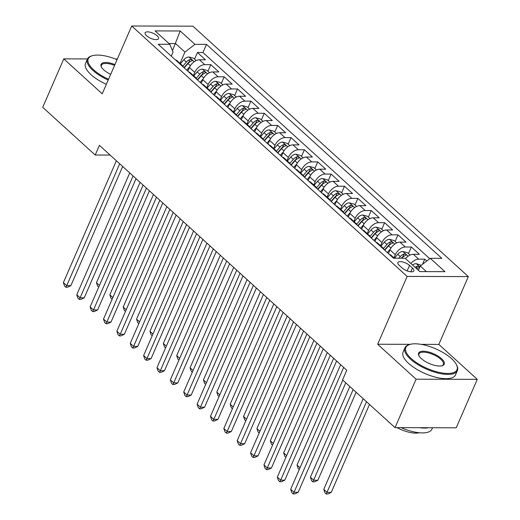 <?xml version="1.0" encoding="UTF-8"?>
<svg xmlns="http://www.w3.org/2000/svg" width="520" height="520" viewBox="0 0 520 520"><rect width="100%" height="100%" fill="white"/><g stroke="black" fill="none" stroke-linecap="round" stroke-linejoin="round"><path stroke-width="0.78" d="M146.542 35.737A7.319 2.801 23.5 0 0 153.562 39.293A7.319 2.801 23.5 0 0 158.542 38.669A7.319 2.801 23.5 0 0 157.125 35.763A7.319 2.801 23.5 0 0 150.098 32.207A7.319 2.801 23.5 0 0 145.119 32.831A7.319 2.801 23.5 0 0 146.542 35.737M468.332 276.588L192.9 26.163L131.709 26L407.141 276.425L468.332 276.588L438.841 344.403L421.135 344.357M410.267 344.331L377.656 344.247L416.091 379.197L477.282 379.353L438.841 344.403M477.282 379.353L456.222 427.798L395.031 427.635L416.091 379.197M426.757 261.007L424.723 259.161L422.481 264.316M405.516 258.609A9.152 5.61 -47.7 0 1 413.341 254.286L419.374 254.3L411.353 247.006L408.479 253.624M388.388 253.533L389.987 249.86A9.152 5.61 132.3 0 1 399.971 242.131L406.003 242.144L397.982 234.852L395.109 241.469M375.018 241.371L376.616 237.705A9.152 5.61 132.3 0 1 386.601 229.97L392.632 229.989L384.612 222.697L381.738 229.307M361.647 229.216L363.246 225.55A9.152 5.61 132.3 0 1 373.23 217.815L379.262 217.834L371.241 210.535L368.368 217.152M348.276 217.061L349.875 213.395A9.152 5.61 132.3 0 1 359.86 205.66L365.892 205.673L357.871 198.38L354.998 204.997M334.906 204.906L336.505 201.233A9.152 5.61 132.3 0 1 346.489 193.505L352.521 193.518L344.5 186.225L341.627 192.842M321.536 192.744L323.135 189.078A9.152 5.61 132.3 0 1 333.119 181.344L339.151 181.363L331.13 174.07L328.257 180.681M308.165 180.589L309.764 176.924A9.152 5.61 132.3 0 1 319.748 169.189L325.78 169.208L317.759 161.909L314.886 168.525M294.794 168.435L296.394 164.769A9.152 5.61 132.3 0 1 306.377 157.034L312.409 157.047L304.389 149.754L301.516 156.37M281.424 156.28L283.023 152.607A9.152 5.61 132.3 0 1 293.007 144.879L299.039 144.892L291.018 137.599L288.145 144.216M268.053 144.118L269.653 140.452A9.152 5.61 132.3 0 1 279.637 132.717L285.668 132.737L277.647 125.444L274.775 132.054M254.683 131.963L256.282 128.297A9.152 5.61 132.3 0 1 266.266 120.562L272.298 120.581L264.277 113.282L261.404 119.899M241.312 119.808L242.911 116.142A9.152 5.61 132.3 0 1 252.895 108.407L258.928 108.42L250.906 101.127L248.034 107.744M227.942 107.653L229.541 103.981A9.152 5.61 132.3 0 1 239.525 96.252L245.557 96.265L237.536 88.972L234.663 95.589M214.572 95.492L216.171 91.826A9.152 5.61 132.3 0 1 226.155 84.091L232.186 84.11L224.166 76.817L221.292 83.427M201.201 83.337L202.8 79.671A9.152 5.61 132.3 0 1 212.784 71.936L218.816 71.955L210.795 64.656L207.922 71.273M395.031 427.635L342.55 379.925L346.762 370.234L99.411 145.34L95.199 155.025L110.11 155.064M412.471 268.079L409.526 265.401A7.091 2.717 23.5 0 0 402.721 261.957A7.091 2.717 23.5 0 0 397.897 262.561A7.091 2.717 23.5 0 0 399.276 265.375L402.214 268.047A7.091 2.717 23.5 0 0 409.019 271.492A7.091 2.717 23.5 0 0 413.849 270.887A7.091 2.717 23.5 0 0 412.471 268.079L410.852 271.804M171.269 56.121L173.036 52.052L169.793 44.285L158.216 44.252L393.536 258.206L405.113 258.239L419.822 271.609L444.957 271.674L430.248 258.303L441.825 258.336L206.505 44.376L194.928 44.35L184.944 52.078L175.584 43.57L168.987 43.557M169.793 44.285L155.084 30.907L180.219 30.973L194.928 44.35M193.394 75.55L194.772 72.377A9.152 5.61 -47.7 0 1 204.756 64.642L210.795 64.656M187.831 71.181L189.43 67.516L194.772 72.377M206.765 87.705L208.143 84.533A9.152 5.61 -47.7 0 1 218.127 76.797L224.166 76.817M220.136 99.859L221.514 96.688A9.152 5.61 -47.7 0 1 231.498 88.959L237.536 88.972M233.506 112.015L234.884 108.849A9.152 5.61 -47.7 0 1 244.875 101.114L250.906 101.127M246.877 124.176L248.255 121.004A9.152 5.61 -47.7 0 1 258.245 113.269L264.277 113.282M260.247 136.331L261.625 133.159A9.152 5.61 -47.7 0 1 271.615 125.424L277.647 125.444M273.618 148.486L274.995 145.314A9.152 5.61 -47.7 0 1 284.986 137.585L291.018 137.599M286.988 160.641L288.366 157.476A9.152 5.61 -47.7 0 1 298.356 149.74L304.389 149.754M300.358 172.803L301.736 169.631A9.152 5.61 -47.7 0 1 311.727 161.895L317.759 161.909M313.729 184.958L315.107 181.786A9.152 5.61 -47.7 0 1 325.097 174.05L331.13 174.07M327.1 197.113L328.478 193.941A9.152 5.61 -47.7 0 1 338.468 186.212L344.5 186.225M340.47 209.268L341.848 206.102A9.152 5.61 -47.7 0 1 351.839 198.367L357.871 198.38M353.841 221.429L355.219 218.257A9.152 5.61 -47.7 0 1 365.209 210.522L371.241 210.535M367.211 233.584L368.589 230.412A9.152 5.61 -47.7 0 1 378.579 222.677L384.612 222.697M380.582 245.739L381.959 242.567A9.152 5.61 -47.7 0 1 391.95 234.839L397.982 234.852M393.952 257.894L395.33 254.728A9.152 5.61 -47.7 0 1 405.321 246.994L411.353 247.006M410.865 263.471A9.152 5.61 -47.7 0 1 418.691 259.149L424.723 259.161M429.741 258.7L202.963 52.514L197.425 52.501L194.552 59.118M189.43 67.516A9.152 5.61 132.3 0 1 199.414 59.781L205.446 59.794L197.425 52.501M389.279 254.339A9.152 5.61 -47.7 0 1 390.988 255.203L394.297 258.213M426.413 271.628L420.264 266.038L430.248 258.303M418.399 270.322L420.264 266.038M87.458 58.929L63.778 58.87L42.718 107.309L95.199 155.025M117.358 59.007L115.453 59.001M63.778 58.87L102.219 93.821L131.709 26M377.656 344.247L407.141 276.425M172.478 50.713L180.219 30.973M180.024 63.388L184.944 52.078M381.251 247.039A9.152 5.61 -47.7 0 1 382.967 247.91A9.152 5.61 -47.7 0 1 383.988 249.529M382.967 247.91L377.618 243.042A9.152 5.61 132.3 0 0 375.908 242.177M367.881 234.884A9.152 5.61 -47.7 0 1 369.597 235.749A9.152 5.61 -47.7 0 1 370.617 237.374M369.597 235.749L364.247 230.886A9.152 5.61 132.3 0 0 362.538 230.022M354.51 222.729A9.152 5.61 -47.7 0 1 356.226 223.594A9.152 5.61 -47.7 0 1 357.247 225.219M356.226 223.594L350.876 218.732A9.152 5.61 132.3 0 0 349.167 217.867M341.14 210.574A9.152 5.61 -47.7 0 1 342.856 211.439A9.152 5.61 -47.7 0 1 343.876 213.057M342.856 211.439L337.506 206.577A9.152 5.61 132.3 0 0 335.797 205.712M327.769 198.412A9.152 5.61 -47.7 0 1 329.485 199.284A9.152 5.61 -47.7 0 1 330.506 200.902M329.485 199.284L324.136 194.415A9.152 5.61 132.3 0 0 322.426 193.55M314.399 186.258A9.152 5.61 -47.7 0 1 316.115 187.122A9.152 5.61 -47.7 0 1 317.135 188.747M316.115 187.122L310.765 182.26A9.152 5.61 132.3 0 0 309.056 181.395M301.028 174.103A9.152 5.61 -47.7 0 1 302.744 174.967A9.152 5.61 -47.7 0 1 303.764 176.592M302.744 174.967L297.394 170.105A9.152 5.61 132.3 0 0 295.685 169.24M287.658 161.948A9.152 5.61 -47.7 0 1 289.374 162.812A9.152 5.61 -47.7 0 1 290.394 164.43M289.374 162.812L284.024 157.95A9.152 5.61 132.3 0 0 282.315 157.085M274.287 149.786A9.152 5.61 -47.7 0 1 276.003 150.657A9.152 5.61 -47.7 0 1 277.024 152.276M276.003 150.657L270.654 145.788A9.152 5.61 132.3 0 0 268.944 144.924M260.917 137.631A9.152 5.61 -47.7 0 1 262.632 138.495A9.152 5.61 -47.7 0 1 263.653 140.12M262.632 138.495L257.283 133.633A9.152 5.61 132.3 0 0 255.573 132.769M247.546 125.476A9.152 5.61 -47.7 0 1 249.262 126.341A9.152 5.61 -47.7 0 1 250.283 127.966M249.262 126.341L243.912 121.478A9.152 5.61 132.3 0 0 242.203 120.614M234.175 113.321A9.152 5.61 -47.7 0 1 235.892 114.185A9.152 5.61 -47.7 0 1 236.912 115.804M235.892 114.185L230.542 109.323A9.152 5.61 132.3 0 0 228.833 108.459M220.805 101.159A9.152 5.61 -47.7 0 1 222.521 102.031A9.152 5.61 -47.7 0 1 223.542 103.649M222.521 102.031L217.172 97.162A9.152 5.61 132.3 0 0 215.462 96.298M207.435 89.005A9.152 5.61 -47.7 0 1 209.15 89.869A9.152 5.61 -47.7 0 1 210.171 91.494M209.15 89.869L203.801 85.007A9.152 5.61 132.3 0 0 202.092 84.142M194.064 76.85A9.152 5.61 -47.7 0 1 195.78 77.714A9.152 5.61 -47.7 0 1 196.8 79.339M195.78 77.714L190.431 72.852A9.152 5.61 132.3 0 0 188.721 71.987M180.694 64.695A9.152 5.61 -47.7 0 1 182.41 65.559A9.152 5.61 -47.7 0 1 183.43 67.177M202.963 52.514L206.505 44.376M182.41 65.559L177.06 60.697A9.152 5.61 132.3 0 0 175.35 59.833M342.797 380.146L294.034 492.297L290.687 489.262L343.668 367.419M345.761 382.844L298.168 492.31L294.034 492.297L293.176 493.909L291.837 492.694L290.687 489.262M298.168 492.31L294.827 493.916L293.176 493.909M421.272 265.258L416.182 263.627A6.065 3.718 132.3 0 0 412.607 265.05M363.188 398.684L323.765 489.346L327.106 492.388L331.24 492.394L369.493 404.417M416.754 268.82A6.065 3.718 -47.7 0 1 418.984 267.631C419.861 266.832 419.328 266.344 417.378 266.175A6.065 3.718 132.3 0 0 415.149 267.365M418.984 267.631L419.517 267.274M331.24 492.394L327.906 494L326.248 493.994L366.529 401.726M326.248 493.994L324.916 492.778L323.765 489.346M411.236 358.572A27.905 10.693 23.5 0 0 443.19 373.126A27.905 10.693 23.5 0 0 456.469 364.689A27.905 10.693 23.5 0 0 451.588 358.683A27.905 10.693 23.5 0 0 409.897 344.435A27.905 10.693 23.5 0 0 411.236 358.572M456.469 364.689L456.833 365.417A28.594 10.953 -156.5 0 1 457.379 370.611A28.594 10.953 -156.5 0 1 437.931 373.048A28.594 10.953 -156.5 0 1 410.488 359.157A28.594 10.953 -156.5 0 1 404.937 347.809A28.594 10.953 -156.5 0 1 409.11 344.669L409.897 344.435M421.324 358.599A13.955 5.343 -156.5 0 1 418.886 355.596A13.955 5.343 -156.5 0 1 425.522 351.377A13.955 5.343 -156.5 0 1 441.5 358.657A13.955 5.343 -156.5 0 1 442.175 365.723A13.955 5.343 -156.5 0 1 421.324 358.599M441.76 365.833A13.267 5.083 23.5 0 0 443.326 364.5A13.267 5.083 23.5 0 0 440.752 359.236A13.267 5.083 23.5 0 0 428.019 352.788A13.267 5.083 23.5 0 0 418.997 353.918A13.267 5.083 23.5 0 0 419.088 355.973M432.543 427.732L431.938 429.13A28.594 10.953 -156.5 0 1 401.076 427.654M428.636 427.726A28.594 10.953 -156.5 0 1 419.634 427.7M419.276 432.757A20.586 7.885 -156.5 0 1 396.949 427.642M390.351 423.384A20.586 7.885 -156.5 0 1 388.895 422.143A20.586 7.885 -156.5 0 1 387.628 420.907M457.379 370.611L455.526 374.875A28.594 10.953 -156.5 0 1 436.072 377.312A28.594 10.953 -156.5 0 1 408.635 363.415A28.594 10.953 -156.5 0 1 403.084 352.072L404.937 347.809M117.078 59.657A27.905 10.693 23.5 0 0 92.346 55.718A27.905 10.693 23.5 0 0 93.684 69.856A27.905 10.693 23.5 0 0 108.556 79.248M108.199 80.073A28.594 10.953 -156.5 0 1 92.937 70.434A28.594 10.953 -156.5 0 1 87.386 59.085A28.594 10.953 -156.5 0 1 91.559 55.945L92.346 55.718M110.689 74.341A13.955 5.343 -156.5 0 1 103.773 69.882A13.955 5.343 -156.5 0 1 101.335 66.879A13.955 5.343 -156.5 0 1 114.94 64.564M114.582 65.39A13.267 5.083 23.5 0 0 101.445 65.202A13.267 5.083 23.5 0 0 101.537 67.255M72.8 134.66A20.586 7.885 -156.5 0 1 71.344 133.425A20.586 7.885 -156.5 0 1 70.077 132.191M106.347 84.338A28.594 10.953 -156.5 0 1 91.085 74.698A28.594 10.953 -156.5 0 1 85.534 63.349L87.386 59.085M333.638 358.3L280.663 480.142L277.316 477.1L330.298 355.264M336.609 360.997L284.798 480.155L280.663 480.142L279.806 481.754L278.467 480.538L277.316 477.1M284.798 480.155L281.457 481.754L279.806 481.754M320.268 346.144L267.293 467.987L263.945 464.945L316.927 343.103M323.239 348.842L271.427 467.994L267.293 467.987L266.435 469.599L265.096 468.384L263.945 464.945M271.427 467.994L268.086 469.599L266.435 469.599M306.897 333.99L253.922 455.832L250.575 452.79L303.557 330.947M309.868 336.687L258.057 455.839L253.922 455.832L253.065 457.438L251.726 456.222L250.575 452.79M258.057 455.839L254.716 457.444L253.065 457.438M293.527 321.834L240.552 443.671L237.205 440.635L290.186 318.793M296.498 324.526L244.686 443.684L240.552 443.671L239.694 445.282L238.355 444.067L237.205 440.635M244.686 443.684L241.345 445.289L239.694 445.282M410.072 255.073L407.459 252.694L402.812 251.472A6.065 3.718 132.3 0 0 397.748 254.293L394.362 258.213M349.817 386.529L310.394 477.191L313.736 480.226L317.87 480.24L356.122 392.262M401.746 258.232L401.895 258.057A6.065 3.718 -47.7 0 1 405.613 255.476C406.49 254.677 405.957 254.189 404.007 254.02A6.065 3.718 132.3 0 0 400.29 256.601L398.885 258.226M401.291 258.226L401.719 257.738A3.087 1.892 -47.7 0 1 402.799 256.808L404.007 254.02M405.613 255.476L406.146 255.112M317.87 480.24L314.535 481.845L312.877 481.839L353.158 389.565M312.877 481.839L311.545 480.623L310.394 477.191M396.701 242.918L394.089 240.539L389.441 239.317A6.065 3.718 132.3 0 0 384.378 242.131L380.965 246.083M390.429 248.944L387.316 252.551M384.774 250.244L388.525 245.901A6.065 3.718 -47.7 0 1 392.243 243.321C393.12 242.522 392.587 242.034 390.637 241.858A6.065 3.718 132.3 0 0 386.919 244.446L383.454 248.456M384.521 250.01L388.349 245.577A3.087 1.892 -47.7 0 1 389.428 244.647L390.637 241.858M392.243 243.321L392.776 242.957M340.659 364.683L297.024 465.036L300.034 467.772M299.286 469.482L298.175 468.468L297.024 465.036M383.331 230.763L380.718 228.384L376.071 227.162A6.065 3.718 132.3 0 0 371.007 229.977L367.594 233.928M377.059 236.789L373.945 240.396M371.404 238.082L375.154 233.747A6.065 3.718 -47.7 0 1 378.872 231.166C379.75 230.367 379.216 229.879 377.267 229.703A6.065 3.718 132.3 0 0 373.549 232.284L370.084 236.294M371.15 237.855L374.978 233.422A3.087 1.892 -47.7 0 1 376.058 232.492L377.267 229.703M378.872 231.166L379.405 230.802M327.288 352.528L283.654 452.875L286.663 455.611M285.916 457.327L284.804 456.313L283.654 452.875M369.96 218.602L367.348 216.222L362.7 215A6.065 3.718 132.3 0 0 357.637 217.822L354.224 221.774M363.688 224.633L360.575 228.234M358.033 225.927L361.784 221.592A6.065 3.718 -47.7 0 1 365.501 219.005C366.379 218.205 365.846 217.718 363.896 217.549A6.065 3.718 132.3 0 0 360.178 220.129L356.714 224.139M357.779 225.693L361.608 221.267A3.087 1.892 -47.7 0 1 362.687 220.337L363.896 217.549M365.501 219.005L366.035 218.647M313.918 340.366L270.283 440.719L273.293 443.456M272.545 445.172L271.433 444.151L270.283 440.719M280.156 309.673L227.181 431.516L223.834 428.474L276.815 306.637M283.12 312.37L231.316 431.529L227.181 431.516L226.323 433.128L224.984 431.912L223.834 428.474M231.316 431.529L227.975 433.128L226.323 433.128M356.59 206.447L353.977 204.067L349.329 202.846A6.065 3.718 132.3 0 0 344.266 205.667L340.853 209.612M350.318 212.478L347.204 216.08M344.663 213.772L348.413 209.43A6.065 3.718 -47.7 0 1 352.131 206.85C353.009 206.05 352.476 205.562 350.526 205.394A6.065 3.718 132.3 0 0 346.808 207.974L343.343 211.984M344.409 213.538L348.238 209.112A3.087 1.892 -47.7 0 1 349.317 208.182L350.526 205.394M352.131 206.85L352.664 206.486M300.547 328.211L256.913 428.565L259.922 431.301M259.175 433.01L258.057 431.997L256.913 428.565M266.786 297.518L213.811 419.361L210.464 416.319L263.445 294.476M269.75 300.216L217.945 419.367L213.811 419.361L212.953 420.973L211.614 419.757L210.464 416.319M217.945 419.367L214.604 420.973L212.953 420.973M343.219 194.292L340.606 191.912L335.959 190.691A6.065 3.718 132.3 0 0 330.896 193.505L327.483 197.457M336.947 200.317L333.834 203.925M331.292 201.617L335.043 197.275A6.065 3.718 -47.7 0 1 338.76 194.694C339.638 193.895 339.105 193.408 337.155 193.232A6.065 3.718 132.3 0 0 333.437 195.819L329.972 199.83M331.038 201.383L334.867 196.95A3.087 1.892 -47.7 0 1 335.946 196.02L337.155 193.232M338.76 194.694L339.293 194.331M287.177 316.056L243.542 416.41L246.552 419.146M245.804 420.856L244.686 419.841L243.542 416.41M253.416 285.363L200.441 407.206L197.093 404.163L250.075 282.321M256.38 288.061L204.575 407.212L200.441 407.206L199.583 408.811L198.244 407.596L197.093 404.163M204.575 407.212L201.233 408.818L199.583 408.811M329.849 182.136L327.236 179.758L322.589 178.536A6.065 3.718 132.3 0 0 317.525 181.35L314.113 185.302M323.577 188.162L320.463 191.769M317.922 189.456L321.672 185.12A6.065 3.718 -47.7 0 1 325.39 182.54C326.267 181.74 325.735 181.253 323.784 181.077A6.065 3.718 132.3 0 0 320.067 183.658L316.602 187.668M317.668 189.228L321.497 184.795A3.087 1.892 -47.7 0 1 322.575 183.865L323.784 181.077M325.39 182.54L325.923 182.175M273.806 303.901L230.172 404.248L233.181 406.985M232.433 408.7L231.316 407.687L230.172 404.248M240.045 273.208L187.07 395.044L183.722 392.009L236.704 270.166M243.009 275.899L191.204 395.057L187.07 395.044L186.212 396.656L184.873 395.441L183.722 392.009M191.204 395.057L187.863 396.663L186.212 396.656M316.478 169.975L313.865 167.596L309.218 166.374A6.065 3.718 132.3 0 0 304.155 169.195L300.742 173.147M310.206 176.007L307.093 179.608M304.551 177.3L308.302 172.965A6.065 3.718 -47.7 0 1 312.019 170.378C312.897 169.578 312.364 169.091 310.414 168.922A6.065 3.718 132.3 0 0 306.696 171.503L303.231 175.513M304.298 177.067L308.126 172.64A3.087 1.892 -47.7 0 1 309.205 171.711L310.414 168.922M312.019 170.378L312.553 170.02M260.436 291.74L216.801 392.093L219.811 394.829M219.063 396.546L217.945 395.525L216.801 392.093M226.675 261.047L173.7 382.889L170.352 379.847L223.333 258.011M229.639 263.744L177.833 382.902L173.7 382.889L172.842 384.501L171.503 383.286L170.352 379.847M177.833 382.902L174.493 384.501L172.842 384.501M303.108 157.82L300.495 155.441L295.847 154.219A6.065 3.718 132.3 0 0 290.784 157.04L287.372 160.986M296.836 163.852L293.722 167.453M291.181 165.145L294.931 160.803A6.065 3.718 -47.7 0 1 298.649 158.223C299.526 157.423 298.994 156.936 297.043 156.767A6.065 3.718 132.3 0 0 293.325 159.347L289.861 163.358M290.927 164.912L294.756 160.485A3.087 1.892 -47.7 0 1 295.834 159.555L297.043 156.767M298.649 158.223L299.182 157.859M247.065 279.584L203.431 379.938L206.44 382.675M205.692 384.384L204.575 383.37L203.431 379.938M213.304 248.892L160.329 370.734L156.982 367.692L209.963 245.85M216.268 251.589L164.463 370.74L160.329 370.734L159.471 372.346L158.132 371.131L156.982 367.692M164.463 370.74L161.122 372.346L159.471 372.346M289.738 145.665L287.125 143.286L282.477 142.064A6.065 3.718 132.3 0 0 277.413 144.879L273.995 148.831M283.465 151.691L280.351 155.298M277.81 152.99L281.561 148.649A6.065 3.718 -47.7 0 1 285.279 146.068C286.156 145.269 285.623 144.781 283.673 144.606A6.065 3.718 132.3 0 0 279.955 147.192L276.49 151.203M277.557 152.756L281.385 148.323A3.087 1.892 -47.7 0 1 282.464 147.394L283.673 144.606M285.279 146.068L285.812 145.704M233.694 267.43L190.06 367.776L193.069 370.519M192.322 372.229L191.204 371.215L190.06 367.776M199.933 236.737L146.959 358.579L143.611 355.537L196.593 233.694M202.897 239.434L151.093 358.585L146.959 358.579L146.101 360.185L144.762 358.969L143.611 355.537M151.093 358.585L147.751 360.191L146.101 360.185M276.367 133.51L273.754 131.131L269.106 129.909A6.065 3.718 132.3 0 0 264.043 132.724L260.624 136.675M270.094 139.535L266.981 143.143M264.44 140.829L268.19 136.494A6.065 3.718 -47.7 0 1 271.908 133.913C272.786 133.113 272.252 132.626 270.303 132.451A6.065 3.718 132.3 0 0 266.584 135.031L263.12 139.042M264.186 140.602L268.014 136.169A3.087 1.892 -47.7 0 1 269.094 135.239L270.303 132.451M271.908 133.913L272.441 133.549M220.324 255.275L176.69 355.622L179.699 358.358M178.952 360.074L177.833 359.06L176.69 355.622M186.563 224.582L133.588 346.418L130.24 343.382L183.222 221.54M189.527 227.272L137.722 346.431L133.588 346.418L132.73 348.029L131.391 346.814L130.24 343.382M137.722 346.431L134.381 348.036L132.73 348.029M262.997 121.349L260.383 118.97L255.736 117.748A6.065 3.718 132.3 0 0 250.672 120.569L247.254 124.52M256.724 127.38L253.611 130.982M251.069 128.674L254.82 124.338A6.065 3.718 -47.7 0 1 258.538 121.752C259.415 120.952 258.882 120.465 256.932 120.296A6.065 3.718 132.3 0 0 253.214 122.876L249.75 126.887M250.816 128.44L254.644 124.013A3.087 1.892 -47.7 0 1 255.723 123.084L256.932 120.296M258.538 121.752L259.07 121.394M206.953 243.113L163.319 343.466L166.328 346.203M165.581 347.919L164.463 346.899L163.319 343.466M173.192 212.42L120.218 334.262L116.87 331.221L169.852 209.385M176.156 215.118L124.352 334.276L120.218 334.262L119.359 335.875L118.02 334.659L116.87 331.221M124.352 334.276L121.01 335.875L119.359 335.875M249.626 109.194L247.013 106.815L242.365 105.593A6.065 3.718 132.3 0 0 237.302 108.413L233.883 112.359M243.353 115.226L240.24 118.827M237.698 116.519L241.449 112.177A6.065 3.718 -47.7 0 1 245.167 109.597C246.044 108.797 245.511 108.309 243.561 108.141A6.065 3.718 132.3 0 0 239.844 110.721L236.379 114.731M237.445 116.285L241.274 111.859A3.087 1.892 -47.7 0 1 242.353 110.929L243.561 108.141M245.167 109.597L245.7 109.233M193.583 230.958L149.948 331.312L152.958 334.048M152.21 335.757L151.093 334.744L149.948 331.312M159.822 200.265L106.847 322.108L103.499 319.065L156.481 197.223M162.786 202.963L110.981 322.114L106.847 322.108L105.989 323.719L104.65 322.504L103.499 319.065M110.981 322.114L107.64 323.719L105.989 323.719M236.256 97.038L233.643 94.659L228.995 93.438A6.065 3.718 132.3 0 0 223.931 96.252L220.513 100.204M229.983 103.064L226.869 106.672M224.328 104.364L228.078 100.022A6.065 3.718 -47.7 0 1 231.797 97.442C232.674 96.642 232.141 96.155 230.191 95.979A6.065 3.718 132.3 0 0 226.473 98.566L223.008 102.577M224.075 104.13L227.903 99.697A3.087 1.892 -47.7 0 1 228.982 98.767L230.191 95.979M231.797 97.442L232.33 97.078M180.213 218.803L136.578 319.15L139.588 321.893M138.84 323.603L137.722 322.589L136.578 319.15M146.452 188.11L93.477 309.953L90.129 306.911L143.111 185.068M149.416 190.808L97.611 309.959L93.477 309.953L92.619 311.558L91.28 310.343L90.129 306.911M97.611 309.959L94.27 311.565L92.619 311.558M222.885 84.884L220.272 82.505L215.625 81.282A6.065 3.718 132.3 0 0 210.561 84.097L207.142 88.049M216.613 90.909L213.493 94.517M210.958 92.203L214.708 87.867A6.065 3.718 -47.7 0 1 218.426 85.287C219.303 84.487 218.77 83.999 216.821 83.824A6.065 3.718 132.3 0 0 213.103 86.405L209.638 90.415M210.704 91.975L214.533 87.542A3.087 1.892 -47.7 0 1 215.612 86.612L216.821 83.824M218.426 85.287L218.959 84.923M166.842 206.648L123.208 306.995L126.217 309.731M125.47 311.447L124.352 310.433L123.208 306.995M133.081 175.955L80.106 297.791L76.758 294.756L129.74 172.913M136.045 178.646L84.24 297.804L80.106 297.791L79.248 299.403L77.909 298.188L76.758 294.756M84.24 297.804L80.899 299.409L79.248 299.403M209.514 72.722L206.901 70.343L202.254 69.121A6.065 3.718 132.3 0 0 197.191 71.942L193.772 75.894M203.242 78.754L200.122 82.355M197.587 80.047L201.338 75.712A6.065 3.718 -47.7 0 1 205.056 73.125C205.933 72.326 205.4 71.838 203.45 71.669A6.065 3.718 132.3 0 0 199.732 74.25L196.268 78.26M197.333 79.814L201.162 75.387A3.087 1.892 -47.7 0 1 202.241 74.457L203.45 71.669M205.056 73.125L205.589 72.767M153.472 194.487L109.837 294.84L112.847 297.577M112.099 299.293L110.981 298.272L109.837 294.84M119.71 163.794L66.736 285.636L63.388 282.594L116.37 160.758M122.674 166.491L70.87 285.649L66.736 285.636L65.877 287.248L64.539 286.033L63.388 282.594M70.87 285.649L67.529 287.248L65.877 287.248M196.144 60.567L193.531 58.188L188.883 56.966A6.065 3.718 132.3 0 0 183.82 59.787L180.401 63.733M189.872 66.599L186.752 70.2M184.217 67.892L187.967 63.55A6.065 3.718 -47.7 0 1 191.685 60.97C192.562 60.17 192.03 59.683 190.08 59.514A6.065 3.718 132.3 0 0 186.362 62.095L182.891 66.105M183.963 67.659L187.792 63.232A3.087 1.892 -47.7 0 1 188.87 62.302L190.08 59.514M191.685 60.97L192.218 60.606M140.101 182.332L96.466 282.685L99.476 285.422M98.728 287.131L97.611 286.117L96.466 282.685M202.8 79.671L208.143 84.533M216.171 91.826L221.514 96.688M229.541 103.981L234.884 108.849M242.911 116.142L248.255 121.004M256.282 128.297L261.625 133.159M269.653 140.452L274.995 145.314M283.023 152.607L288.366 157.476M296.394 164.769L301.736 169.631M309.764 176.924L315.107 181.786M323.135 189.078L328.478 193.941M336.505 201.233L341.848 206.102M349.875 213.395L355.219 218.257M363.246 225.55L368.589 230.412M376.616 237.705L381.959 242.567M389.987 249.86L395.33 254.728M413.341 254.286L418.691 259.149M199.414 59.781L204.756 64.642M212.784 71.936L218.127 76.797M226.155 84.091L231.498 88.959M239.525 96.252L244.875 101.114M252.895 108.407L258.245 113.269M266.266 120.562L271.615 125.424M279.637 132.717L284.986 137.585M293.007 144.879L298.356 149.74M306.377 157.034L311.727 161.895M319.748 169.189L325.097 174.05M333.119 181.344L338.468 186.212M346.489 193.505L351.839 198.367M359.86 205.66L365.209 210.522M373.23 217.815L378.579 222.677M386.601 229.97L391.95 234.839M399.971 242.131L405.321 246.994M407.134 270.907L409.526 265.401M419.881 266.916L416.299 263.659M416.377 268.483L417.378 266.175M408.115 256.217L402.928 251.505M400.29 256.601L397.748 254.293M394.745 244.062L389.558 239.343M386.919 244.446L384.378 242.131M390.929 248.092L388.525 245.901M381.375 231.907L376.188 227.188M373.549 232.284L371.007 229.977M377.559 235.931L375.154 233.747M368.004 219.745L362.817 215.033M360.178 220.129L357.637 217.822M364.188 223.775L361.784 221.592M354.634 207.591L349.447 202.878M346.808 207.974L344.266 205.667M350.818 211.62L348.413 209.43M341.263 195.436L336.076 190.717M333.437 195.819L330.896 193.505M337.447 199.466L335.043 197.275M327.892 183.281L322.706 178.561M320.067 183.658L317.525 181.35M324.077 187.304L321.672 185.12M314.522 171.119L309.335 166.406M306.696 171.503L304.155 169.195M310.707 175.149L308.302 172.965M301.151 158.964L295.964 154.251M293.325 159.347L290.784 157.04M297.336 162.994L294.931 160.803M287.781 146.809L282.594 142.09M279.955 147.192L277.413 144.879M283.966 150.839L281.561 148.649M274.411 134.654L269.224 129.935M266.584 135.031L264.043 132.724M270.595 138.678L268.19 136.494M261.04 122.492L255.853 117.78M253.214 122.876L250.672 120.569M257.225 126.523L254.82 124.338M247.669 110.338L242.483 105.625M239.844 110.721L237.302 108.413M243.854 114.367L241.449 112.177M234.299 98.183L229.112 93.463M226.473 98.566L223.931 96.252M230.483 102.213L228.078 100.022M220.928 86.028L215.742 81.309M213.103 86.405L210.561 84.097M217.113 90.051L214.708 87.867M207.558 73.866L202.371 69.154M199.732 74.25L197.191 71.942M203.743 77.896L201.338 75.712M194.188 61.711L189 56.998M186.362 62.095L183.82 59.787M190.372 65.741L187.967 63.55"/></g></svg>

